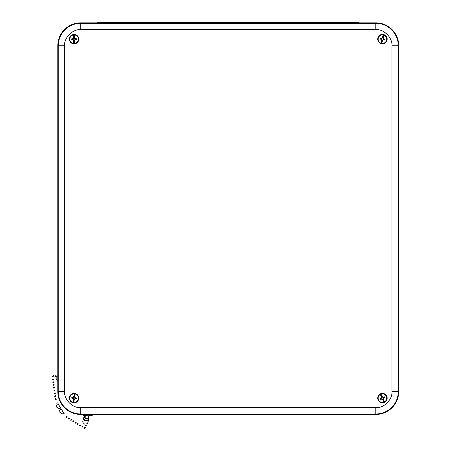 <?xml version="1.0" encoding="UTF-8"?>
<svg xmlns="http://www.w3.org/2000/svg" width="451" height="451" viewBox="0 0 451 451"><rect width="100%" height="100%" fill="white"/><g stroke="black" fill="none" stroke-linecap="round" stroke-linejoin="round"><path stroke-width="0.68" d="M99.378 22.838L99.378 22.55A9.488 9.488 0 0 0 97.055 22.838A9.488 9.488 0 0 1 99.378 22.55L357.141 22.55A9.488 9.488 0 0 1 359.464 22.838M359.464 414.441A9.488 9.488 0 0 1 357.141 414.728L99.378 414.728A9.488 9.488 0 0 1 97.055 414.441A9.488 9.488 0 0 0 99.378 414.728L99.378 414.441M91.976 414.441L375.807 414.441A22.922 22.922 0 0 0 398.735 391.519L398.735 45.765A22.922 22.922 0 0 0 375.807 22.838L80.712 22.838A22.922 22.922 0 0 0 57.79 45.765L57.79 391.519A22.922 22.922 0 0 0 80.712 414.441L83.288 414.441M85.961 414.204L89.388 414.215M74.37 43.82L74.432 43.403A4.268 4.268 0 0 0 78.344 39.152A4.268 4.268 0 0 0 74.432 34.902L74.37 34.49A4.673 4.673 0 0 0 73.784 34.49L73.722 34.902A4.268 4.268 0 0 0 69.809 39.152A4.268 4.268 0 0 0 73.722 43.403L73.784 43.82A4.673 4.673 0 0 0 74.37 43.82L74.37 40.534L74.691 39.767L75.328 39.502A1.297 1.297 0 0 0 75.328 38.809L74.691 38.544L74.466 37.754L74.432 34.902M69.358 39.152A4.719 4.719 0 0 0 76.439 43.24A4.719 4.719 0 0 0 76.439 35.065A4.719 4.719 0 0 0 69.358 39.152M75.328 38.809L76.371 38.775L74.765 38.47M76.371 38.775A2.328 2.328 0 0 1 76.371 39.536L75.328 39.502M74.432 43.403L74.765 39.84L76.371 39.536M73.722 34.902L73.688 37.754L72.825 38.809A1.297 1.297 0 0 0 72.825 39.502L71.782 39.536L73.389 39.84L73.722 43.403M71.782 39.536A2.328 2.328 0 0 1 71.782 38.775L72.696 38.848M72.679 38.763L71.782 38.775M74.37 34.49L74.466 37.754M73.784 43.82L73.688 40.556M73.688 37.754L73.784 34.49M74.37 37.771L74.691 38.544M73.784 37.771L73.468 38.544L72.825 38.809M73.784 40.534L73.468 39.767L72.825 39.502M74.539 393.475L74.409 393.87A4.268 4.268 0 0 0 69.866 397.438A4.268 4.268 0 0 0 73.039 402.264L73.039 402.681A4.673 4.673 0 0 0 73.614 402.777L73.744 402.377A4.268 4.268 0 0 0 78.288 398.808A4.268 4.268 0 0 0 75.114 393.988L75.114 393.571A4.673 4.673 0 0 0 74.539 393.475L74.009 396.717L73.569 397.421L72.899 397.579A1.297 1.297 0 0 0 72.786 398.267L73.372 398.633L73.468 399.445L73.039 402.264M78.733 398.881A4.719 4.719 0 0 0 72.402 393.712A4.719 4.719 0 0 0 71.089 401.779A4.719 4.719 0 0 0 78.733 398.881M72.786 398.267L71.748 398.132L73.287 398.69M71.748 398.132A2.328 2.328 0 0 1 71.872 397.376L72.899 397.579M74.409 393.87L73.507 397.337L71.872 397.376M73.744 402.377L74.235 399.569L75.255 398.667A1.297 1.297 0 0 0 75.368 397.985L76.405 398.115L74.866 397.557L75.114 393.988M76.405 398.115A2.328 2.328 0 0 1 76.281 398.87L75.396 398.645M75.396 398.735L76.281 398.87M73.039 402.681L73.468 399.445M75.114 393.571L74.686 396.807M74.235 399.569L73.614 402.777M73.564 399.439L73.372 398.633M74.144 399.535L74.584 398.825L75.255 398.667M74.59 396.807L74.781 397.619L75.368 397.985M383.311 34.564L383.147 34.947A4.268 4.268 0 0 0 378.31 38.098A4.268 4.268 0 0 0 381.044 43.183L381.005 43.6A4.673 4.673 0 0 0 381.574 43.747L381.738 43.364A4.268 4.268 0 0 0 386.575 40.207A4.268 4.268 0 0 0 383.84 35.122L383.88 34.71A4.673 4.673 0 0 0 383.311 34.564L382.499 37.743L382.003 38.408L381.32 38.51A1.297 1.297 0 0 0 381.146 39.181L381.698 39.598L381.721 40.415L381.044 43.183M387.014 40.319A4.719 4.719 0 0 0 381.168 34.609A4.719 4.719 0 0 0 379.15 42.529A4.719 4.719 0 0 0 387.014 40.319M381.146 39.181L380.125 38.955L381.608 39.649M380.125 38.955A2.328 2.328 0 0 1 380.317 38.217L381.32 38.51M383.147 34.947L381.946 38.318L380.317 38.217M381.738 43.364L382.476 40.607L383.57 39.801A1.297 1.297 0 0 0 383.739 39.124L384.765 39.35L383.277 38.656L383.84 35.122M384.765 39.35A2.328 2.328 0 0 1 384.573 40.094L383.711 39.789M383.705 39.88L384.573 40.094M381.005 43.6L381.721 40.415M383.88 34.71L383.164 37.895M382.476 40.607L381.574 43.747M381.817 40.421L381.698 39.598M382.386 40.567L382.888 39.897L383.57 39.801M383.068 37.89L383.187 38.713L383.739 39.124M380.249 393.999L380.362 394.399A4.268 4.268 0 0 0 378.558 399.89A4.268 4.268 0 0 0 383.874 402.145L384.105 402.495A4.673 4.673 0 0 0 384.635 402.253L384.528 401.847A4.268 4.268 0 0 0 386.327 396.361A4.268 4.268 0 0 0 381.01 394.106L380.785 393.757A4.673 4.673 0 0 0 380.249 393.999L381.608 396.987L381.636 397.821L381.163 398.323A1.297 1.297 0 0 0 381.45 398.96L382.138 398.938L382.668 399.563L383.874 402.145M386.744 396.175A4.719 4.719 0 0 0 378.609 395.38A4.719 4.719 0 0 0 381.986 402.822A4.719 4.719 0 0 0 386.744 396.175M381.45 398.96L380.514 399.423L382.104 399.034M380.514 399.423A2.328 2.328 0 0 1 380.193 398.723L381.163 398.323M380.362 394.399L381.535 397.782L380.193 398.723M384.528 401.847L383.378 399.242L383.728 397.929A1.297 1.297 0 0 0 383.44 397.292L384.376 396.829L382.786 397.218L381.01 394.106M384.376 396.829A2.328 2.328 0 0 1 384.692 397.523L383.829 397.827M383.88 397.9L384.692 397.523M384.105 402.495L382.668 399.563M380.785 393.757L382.217 396.688M383.378 399.242L384.635 402.253M382.747 399.501L382.138 398.938M383.282 399.259L383.254 398.43L383.728 397.929M382.138 396.745L382.747 397.314L383.44 397.292M87.883 415.704L86.75 415.743L87.883 415.704M88.272 417.919L88.559 418.99M87.979 420.608L88.159 419.109L84.974 419.052L84.467 420.58L87.934 420.642A2.689 2.17 -166.8 0 0 87.979 420.608L88.689 419.458C87.567 423.348 88.21 423.917 84.54 424.058C81.924 421.781 82.821 422.283 83.458 418.229L84.765 415.45M84.41 420.541L83.418 419.092L83.458 418.229M88.233 418.404L88.633 418.613M84.512 420.281L83.728 419.075L84.117 417.288M88.706 418.996L88.379 419.385M88.233 419.83L88.39 418.99L87.742 420.422M88.328 418.652L88.058 419.949M84.765 415.489L84.354 417.474L85.171 417.085M84.974 419.052L85.104 418.381L88.227 418.438L88.159 419.109M84.76 419.616L85.059 418.748M85.284 415.828L84.726 415.907M86.868 415.754L85.459 415.534A4.747 0.434 0.2 0 1 82.961 415.14L82.967 414.599A4.747 0.434 0.2 0 1 87.708 414.181A4.747 0.434 0.2 0 1 92.455 414.632L92.449 415.179A4.747 0.434 0.2 0 1 89.129 415.58M85.335 415.726L85.104 418.381M88.227 418.438L88.464 415.76M85.301 415.63L84.788 415.704M82.961 415.14A4.747 0.434 0.2 0 1 87.708 414.728A4.747 0.434 0.2 0 1 92.449 415.179M85.307 415.523L85.036 418.494M86.13 425.062L85.273 425.372L86.13 425.062M86.175 425.592L85.318 425.896L85.273 425.372M85.882 427.836L85.216 427.328L85.882 427.836M85.216 427.328L85.724 428.1L86.068 427.627M84.692 428.388L84.596 427.571L84.354 428.45L84.692 428.388M84.354 428.45L83.92 428.32L84.596 427.571M82.144 427.317L81.699 427.035L82.234 426.274L82.68 426.55L82.144 427.311L82.68 426.55M80.588 425.31L79.923 425.93L80.588 425.31M79.923 425.936L79.477 425.654L80.019 424.893L80.464 425.169M78.373 423.929L77.707 424.549L78.373 423.929M77.707 424.549L77.262 424.273L77.797 423.512L78.243 423.788M76.151 422.548L75.486 423.168L76.151 422.548M75.486 423.168L75.041 422.891L75.582 422.13L76.027 422.407M73.936 421.166L73.271 421.786L73.936 421.166M73.271 421.786L72.825 421.51L73.361 420.749L73.806 421.025M71.715 419.785L71.049 420.405L71.715 419.785M71.049 420.405L70.604 420.129L71.145 419.368L71.591 419.644M69.499 418.404L68.834 419.024L69.499 418.404M68.834 419.024L68.389 418.748L68.924 417.987L69.369 418.263M66.945 417.412L67.109 416.718L66.472 417.412L66.945 417.412M67.109 416.718L66.59 416.234L65.897 416.871L66.472 417.412M63.839 413.945L64.166 413.426L63.743 413.471L63.422 414.001L63.839 413.945M63.129 412.986L63.54 412.58L64.166 413.426M60.237 409.26L59.617 408.262L60.423 407.777L61.037 408.764L59.583 410.342L59.944 412.366L61.46 413.313L62.796 413.161M58.123 403.763L60.417 407.777M57.672 402.861L58.145 403.808L57.858 404.062L57.316 404.265L56.82 403.267L57.672 402.861L56.82 403.267M56.031 398.684L56.24 399.383L55.355 399.721L55.129 398.949L56.031 398.684L55.343 398.526L55.129 398.949M55.14 392.844L54.283 393.171L55.14 392.844M55.214 393.407L54.357 393.734L54.283 393.171M54.847 390.605L53.99 390.932L53.917 390.369L54.836 390.2L53.917 390.369M55.507 395.645L54.65 395.972L55.507 395.645M55.58 396.209L54.723 396.536L54.65 395.972M54.481 387.804L53.624 388.131L53.551 387.567L54.408 387.24L53.551 387.567M54.114 385.002L53.257 385.329L53.184 384.765L54.103 384.596L53.184 384.765M53.748 382.2L52.891 382.527L52.818 381.963L53.737 381.794L52.818 381.963M53.381 379.398L52.525 379.725L52.451 379.161L53.37 378.992L52.451 379.161M53.235 376.658L53.195 376.98L52.271 376.997L52.541 376.235L53.235 376.658L52.327 376.54M55.992 376.168L55.343 376.799L55.992 376.168M55.343 376.799L54.926 376.568L55.417 375.779L55.845 376.016M53.494 375.288L53.686 376.111L53.494 375.288M53.725 375.215L53.201 375.333L53.686 376.111M357.141 22.55L357.141 22.838M357.141 414.728L357.141 414.441M391.953 391.519L391.953 45.765C392.646 37.743 383.829 28.92 375.807 29.619L80.712 29.619C72.69 28.92 63.873 37.743 64.566 45.765L64.566 391.519C63.873 399.541 72.69 408.358 80.712 407.659L375.807 407.659C383.829 408.358 392.646 399.541 391.953 391.519L398.272 391.519L398.272 45.765A22.465 22.465 0 0 0 375.807 23.294L375.807 29.619M391.953 45.765L398.735 45.765M375.807 407.659L375.807 413.984A22.465 22.465 0 0 0 398.272 391.519L398.735 391.519M80.712 407.659L80.712 413.984L375.807 413.984L375.807 414.441M64.566 391.519L58.247 391.519A22.465 22.465 0 0 0 80.712 413.984L80.712 414.441M64.566 45.765L58.247 45.765L58.247 391.519L57.79 391.519M80.712 29.619L80.712 23.294A22.465 22.465 0 0 0 58.247 45.765L57.79 45.765M375.807 22.838L375.807 23.294L80.712 23.294L80.712 22.838M74.421 34.62A4.549 4.549 0 0 1 78.626 39.152A4.549 4.549 0 0 1 74.421 43.691M73.733 43.691A4.549 4.549 0 0 1 69.533 39.152A4.549 4.549 0 0 1 73.733 34.62M73.011 402.546A4.549 4.549 0 0 1 69.589 397.393A4.549 4.549 0 0 1 74.466 393.593M75.142 393.706A4.549 4.549 0 0 1 78.564 398.853A4.549 4.549 0 0 1 73.688 402.653M380.988 43.465A4.549 4.549 0 0 1 378.039 38.031A4.549 4.549 0 0 1 383.232 34.676M383.897 34.845A4.549 4.549 0 0 1 386.851 40.28A4.549 4.549 0 0 1 381.653 43.634M384.004 402.393A4.549 4.549 0 0 1 378.304 400.003A4.549 4.549 0 0 1 380.261 394.14M380.881 393.853A4.549 4.549 0 0 1 386.586 396.249A4.549 4.549 0 0 1 384.63 402.112M88.464 415.783L87.815 415.771M85.369 415.58L86.35 415.596M60.705 408.939C61.612 409.463 62.441 410.72 63.179 412.716M57.858 404.062C59.284 405.601 60.034 406.903 60.113 407.986M88.667 415.743L90.854 414.965M86.75 415.743L84.562 414.965M57.79 380.452L56.149 378.851L56.195 377.109L57.79 375.627M86.242 425.767L86.197 425.237M63.416 414.001L62.757 413.11M61.015 408.769L63.574 412.626M59.622 408.262L58.348 408.352L56.736 407.163L56.555 405.336L57.294 404.214M55.202 393.001L55.281 393.565M54.836 390.2L54.909 390.763M55.574 395.803L55.648 396.367M54.47 387.398L54.543 387.961M54.103 384.596L54.176 385.154M53.737 381.794L53.81 382.352M53.37 378.992L53.443 379.55"/></g></svg>

